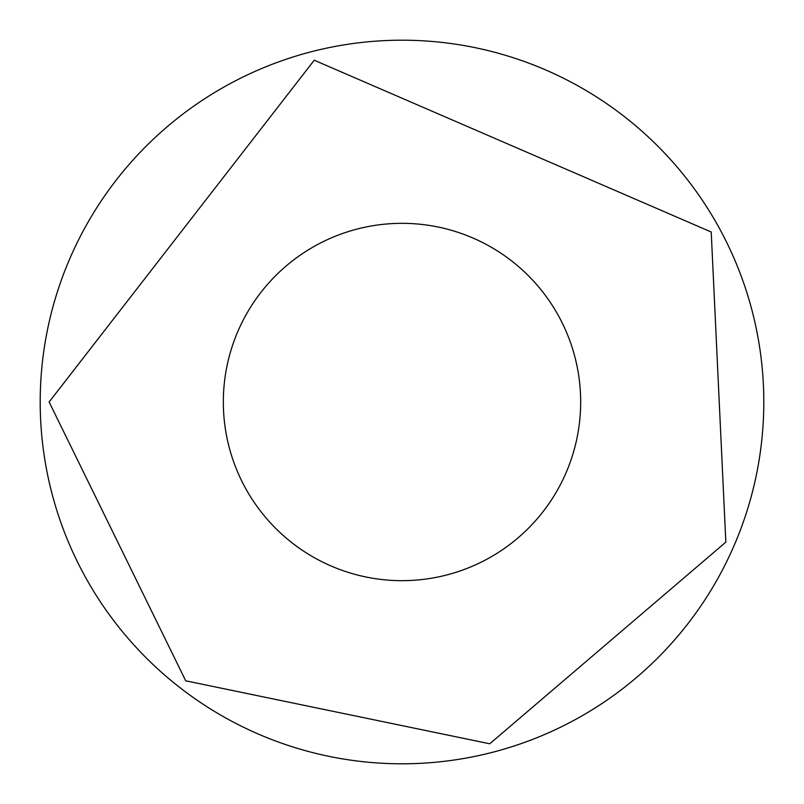 <?xml version="1.0" encoding="UTF-8"?>
<svg xmlns="http://www.w3.org/2000/svg" width="804" height="804" viewBox="0 0 804 804"><rect width="100%" height="100%" fill="white"/><g stroke="black" fill="none" stroke-linecap="round" stroke-linejoin="round"><path stroke-width="1.21" d="M763.8 402A361.8 361.8 0 0 1 221.1 715.329A361.8 361.8 0 0 1 221.1 88.671A361.8 361.8 0 0 1 763.8 402M580.669 402A178.669 178.669 0 0 1 312.666 556.73A178.669 178.669 0 0 1 312.666 247.27A178.669 178.669 0 0 1 580.669 402M49.134 402L185.724 680.817L489.757 743.78L725.841 542.137L711.218 232.004L314.243 60.22L49.134 402"/></g></svg>
